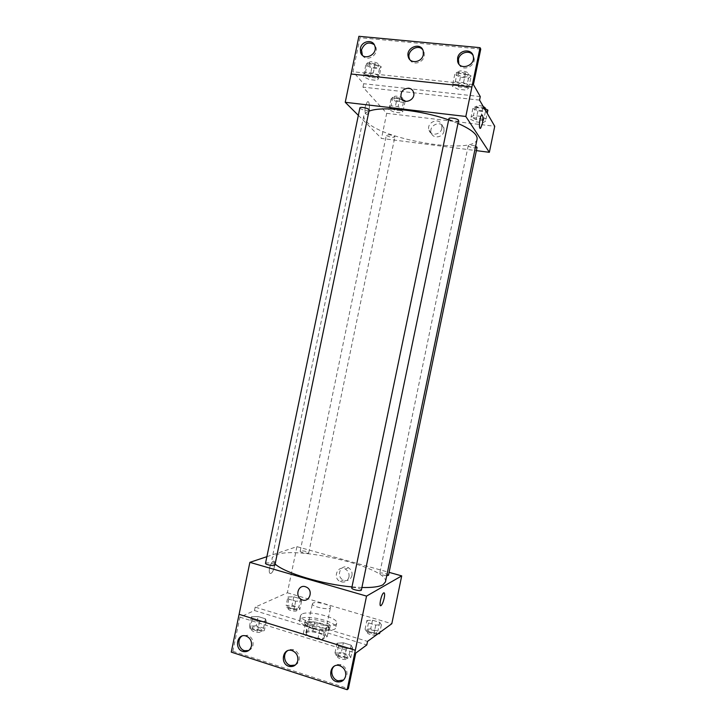 <?xml version="1.0" encoding="UTF-8"?>
<svg xmlns="http://www.w3.org/2000/svg" width="726" height="726" viewBox="0 0 726 726"><rect width="100%" height="100%" fill="white"/><g stroke="black" fill="none" stroke-linecap="round" stroke-linejoin="round"><path stroke-width="0.54" stroke-dasharray="3.63 2.72" d="M312.988 603.115L312.371 603.769C311.254 606.745 330.321 610.693 330.475 607.517C331.455 604.976 316.191 601.146 312.988 603.115M306.907 632.464L306.272 633.217C305.083 636.566 324.15 640.513 324.386 636.965C325.42 634.107 310.183 630.195 306.907 632.464M312.879 630.967L325.157 634.742L327.217 636.539L322.498 639.497L317.852 639.261L305.347 635.386L303.368 633.58L308.314 630.722L312.879 630.967L314.73 622.028L327.018 625.758L325.157 634.742M317.852 639.261L319.758 630.086L307.234 626.248L305.347 635.386M303.368 633.58L305.247 624.487L310.174 621.755L308.314 630.722M305.247 624.487L307.234 626.248M319.758 630.086L324.386 630.34L322.498 639.497M327.018 625.758L329.087 627.509L324.386 630.34M314.73 622.028L310.174 621.755M312.643 628.652C307.343 626.919 304.711 625.195 304.748 623.471C305.174 618.77 331.129 624.142 329.649 628.634C327.662 631.021 321.99 631.03 312.643 628.652M313.115 626.356C322.462 628.734 328.134 628.734 330.121 626.366C331.492 622.599 310.61 617.272 306.1 620.213L305.219 621.211C305.183 622.908 307.815 624.623 313.115 626.356M329.087 627.509L327.217 636.539M300.863 618.625L299.548 620.086C297.143 626.484 335.439 634.406 335.766 627.591C337.708 622.109 307.534 614.396 300.863 618.625M301.798 614.123L300.482 615.557C298.105 621.837 336.401 629.76 336.71 623.062C338.625 617.672 308.441 609.994 301.798 614.123M266.878 556.679L296.925 546.66L287.378 592.77L255.198 607.127L367.528 641.394M287.378 592.77L391.813 623.716M287.886 596.944L293.767 596.817L300.582 598.841L301.58 601.028L295.682 601.182L288.794 599.132L287.886 596.944L293.767 596.817L300.582 598.841L301.58 601.028L295.682 601.182L288.794 599.132L287.886 596.944L286.117 605.466L292.015 605.293L298.822 607.335L299.811 609.595L293.894 609.795L287.015 607.716L286.117 605.466M366.893 620.476L372.502 620.213L379.707 622.345L381.386 624.796L375.759 625.086L368.463 622.908L366.893 620.476L372.502 620.213L379.707 622.345L381.386 624.796L375.759 625.086L368.463 622.908L366.893 620.476L365.078 629.242L370.705 628.925L377.901 631.085L379.562 633.598M269.537 568.277C268.91 572.097 269.364 573.803 270.916 573.404C274.174 572.043 276.497 559.401 273.139 561.325C271.597 562.378 270.399 564.692 269.537 568.277C270.399 564.701 271.606 562.378 273.139 561.325C276.497 559.401 274.174 572.043 270.925 573.404C269.373 573.803 268.91 572.097 269.537 568.277M255.198 607.127L254.49 610.539L239.925 617.154L232.846 651.286L231.258 652.12M300.482 550.898L300.174 551.152C299.711 552.277 308.695 554.074 308.722 552.867C306.962 551.406 304.212 550.753 300.482 550.898M274.909 565.064C273.067 563.412 270.081 562.695 265.934 562.922L265.516 563.267M296.925 546.66L389.109 572.36M361.376 590.057C361.884 588.822 353.526 586.726 352.01 587.706L351.756 587.987M388.501 575.282C388.945 574.248 381.186 572.306 379.925 573.141L379.734 573.349C380.533 574.457 382.865 575.228 386.749 575.673M385.452 581.916C389.599 568.204 299.166 545.861 276.851 554.619C274.038 555.562 272.45 556.842 272.087 558.439C271.751 560.055 272.767 561.915 275.127 564.002M351.974 586.898L361.902 587.506M351.983 575.591C352.464 572.133 351.257 569.502 348.38 567.687C340.83 563.294 335.394 576.598 343.316 580.065C347.6 581.481 350.486 579.983 351.983 575.591M348.97 577.043C347.464 581.481 344.551 582.987 340.231 581.562C332.245 578.059 337.726 564.619 345.34 569.066C348.244 570.899 349.46 573.558 348.97 577.043M306.635 587.234L305.374 586.708M384.072 592.779L383.537 592.96M307.506 623.08L306.789 626.556L366.793 644.942M254.49 610.539L306.789 626.556M232.846 651.286L348.371 688.684M312.979 624.759L312.262 628.235M343.334 642.8L351.148 645.205L352.736 648.091L346.375 648.554L338.452 646.104L336.991 643.227L343.334 642.8L351.148 645.205L352.736 648.091L346.375 648.554L338.452 646.104L336.991 643.227L343.334 642.8L341.356 652.356L349.161 654.788L350.731 657.756L344.36 658.282L336.447 655.805L335.004 652.846L341.356 652.356M258.102 616.537L265.453 618.806L266.251 621.374L259.581 621.665L252.131 619.36L251.45 616.801L258.102 616.537L265.453 618.806L266.251 621.374L259.581 621.665L252.131 619.36L251.45 616.801L258.102 616.537L256.178 625.803L263.529 628.099L264.309 630.749L257.621 631.094L250.18 628.761L249.517 626.121L256.178 625.803M239.925 617.154L355.74 653.101M248.655 650.532C250.933 649.588 252.385 647.801 253.002 645.169C253.537 640.368 251.74 637.065 247.593 635.25L242.012 636.049M343.561 680.008L346.865 675.126C347.409 670.152 345.458 666.704 341.029 664.789C338.443 664.054 336.165 664.535 334.196 666.25M295.273 665.08C297.306 664.036 298.595 662.303 299.148 659.898C299.684 655.006 297.814 651.639 293.531 649.779C291.271 649.117 289.211 649.471 287.369 650.85M477.082 139.174C475.076 155.164 383.201 140.209 366.557 121.696C364.398 119.527 363.49 117.53 363.826 115.715C364.207 113.9 365.922 112.403 368.953 111.223M448.668 119.872L457.97 123.438M386.531 135.535C389.871 137.259 392.648 137.731 394.871 136.96L394.708 136.579C391.378 134.845 388.591 134.364 386.359 135.136L386.531 135.535M458.569 120.561C458.505 122.059 450.002 120.716 449.031 119.055L448.922 118.656M369.198 110.025C366.83 110.978 363.799 110.452 360.114 108.464L359.878 107.938M477.064 147.351C477.027 148.612 469.141 147.351 468.343 145.962L468.252 145.654C469.45 144.837 471.9 145.028 475.63 146.207M358.345 115.352L381.504 138.43L476.383 150.636M365.305 106.141C364.552 111.759 365.142 114.508 367.075 114.381C369.988 112.884 370.251 99.78 367.311 101.876L365.305 106.141L367.311 101.876C370.251 99.78 369.988 112.884 367.084 114.381C365.142 114.508 364.552 111.759 365.305 106.141M479.55 100.124L362.973 87.12L386.704 113.329L381.504 138.43M362.973 87.12L363.672 83.717L352.972 71.756L360.023 37.707L358.898 36.3M485.621 121.097L483.108 122.703L475.657 121.814L470.62 119.327L473.034 117.694L480.585 118.574L485.621 121.097M388.837 109.644L390.543 107.983L397.676 108.818L403.021 111.323L401.224 112.957L394.173 112.122L388.837 109.644M386.704 113.329L494.742 126.26M444.003 131.125L443.904 127.967C441.871 119.726 428.422 124.926 431.217 132.831C432.796 139.093 442.942 137.777 444.003 131.125M441.871 128.348C440.8 135.054 430.563 136.397 428.975 130.072C426.162 122.104 439.729 116.841 441.771 125.153L441.871 128.348M480.757 49.096L360.023 37.707M480.285 96.585L363.672 83.717M365.033 74.578L372.774 75.404L378.772 78.344L377.021 80.414L369.371 79.588L363.39 76.684L365.033 74.578M454.794 84.189L463.025 85.069L468.66 88.037L466.056 90.088L457.934 89.207L452.298 86.276L454.794 84.189M473.416 84.579L352.972 71.756M409.809 59.596C412.649 65.667 423.067 63.117 424.22 56.011L424.165 52.517L422.75 49.767M458.85 63.988C461.945 72.21 476.065 66.601 474.051 57.889L472.935 55.176M362.356 55.23C366.34 62.463 378.845 55.249 375.896 47.362L374.253 44.667M405.235 100.642L399.899 98.083L392.757 97.275L391.042 99.017L396.369 101.549L403.42 102.366L405.235 100.642L403.465 109.19L398.12 106.677L390.987 105.842L389.281 107.521L394.617 110.007L401.66 110.842L403.465 109.19M394.027 99.362L393.864 98.908C393.964 97.338 402.912 99.262 402.376 100.742C400.117 101.713 397.331 101.25 394.027 99.362M399.899 98.083L398.12 106.677M392.757 97.275L390.987 105.842M391.042 99.017L389.281 107.521M396.369 101.549L394.617 110.007M403.42 102.366L401.66 110.842M394.472 97.239L394.3 96.776C394.409 95.188 403.357 97.121 402.821 98.609C400.552 99.589 397.766 99.126 394.472 97.239M484.278 108.256L482.863 107.53L475.312 106.668L472.88 108.392L477.908 110.942L485.367 111.804L487.89 110.116M476.038 108.755L475.957 108.41C476.075 106.758 485.331 108.51 484.777 110.08C484.705 111.55 476.8 110.343 476.038 108.755M486.075 118.901L481.039 116.369L473.488 115.488L471.074 117.14L476.102 119.645L483.561 120.525L486.075 118.901L487.228 113.329M482.863 107.53L481.039 116.369M475.312 106.668L473.488 115.488M472.88 108.392L471.074 117.14M477.908 110.942L476.102 119.645M485.367 111.804L483.561 120.525M485.231 107.893C485.149 109.363 477.245 108.165 476.492 106.568L476.41 106.223C477.363 105.288 479.614 105.334 483.171 106.35M381.195 66.656L375.215 63.652L367.465 62.853L365.795 65.059L371.766 68.026L379.417 68.825L381.195 66.656L379.262 76.012L373.264 73.054L365.523 72.237L363.871 74.361L369.852 77.274L377.493 78.099L379.262 76.012M369.035 65.394L368.817 64.796C368.971 62.89 378.754 65.113 378.128 66.91C375.714 68.099 372.674 67.6 369.035 65.394M375.215 63.652L373.264 73.054M367.465 62.853L365.523 72.237M365.795 65.059L363.871 74.361M371.766 68.026L369.852 77.274M379.417 68.825L377.493 78.099M369.525 63.071L369.307 62.463C369.452 60.548 379.235 62.772 378.618 64.578C376.186 65.785 373.155 65.276 369.525 63.071M471.156 75.985L465.538 72.936L457.289 72.092L454.785 74.288L460.402 77.292L468.533 78.145L471.156 75.985L469.159 85.632L463.533 82.646L455.293 81.766L452.797 83.88L458.433 86.821L466.555 87.701L469.159 85.632M458.224 74.642L458.124 74.179C458.287 72.164 468.424 74.152 467.771 76.076C467.662 77.827 459.15 76.557 458.224 74.642M465.538 72.936L463.533 82.646M457.289 72.092L455.293 81.766M454.785 74.288L452.797 83.88M460.402 77.292L458.433 86.821M468.533 78.145L466.555 87.701M458.723 72.246L458.623 71.774C458.787 69.75 468.923 71.729 468.27 73.671C468.152 75.44 459.64 74.17 458.723 72.246M289.002 606.337L288.667 606.682C288.14 608.134 297.134 609.922 297.224 608.379C295.518 606.627 292.778 605.947 289.002 606.337M301.58 601.028L299.811 609.595M295.682 601.182L293.894 609.795M288.794 599.132L287.015 607.716M293.767 596.817L292.015 605.293M300.582 598.841L298.822 607.335M288.558 608.47L288.222 608.815C287.696 610.285 296.689 612.063 296.78 610.521C295.083 608.751 292.342 608.07 288.558 608.47M378.119 633.689L373.926 633.943L366.639 631.747L365.078 629.242M368.127 630.159L367.919 630.44C367.365 631.965 376.576 634.034 376.685 632.4C377.193 631.057 369.443 629.034 368.127 630.159M381.386 624.796L379.798 632.464M375.759 625.086L373.926 633.943M368.463 622.908L366.639 631.747M372.502 620.213L370.705 628.925M379.707 622.345L377.901 631.085M367.674 632.355L367.465 632.636C366.911 634.179 376.122 636.239 376.231 634.597C376.74 633.244 368.99 631.212 367.674 632.355M252.63 627.092L252.194 627.554C251.586 629.324 261.46 631.166 261.596 629.315C259.835 627.291 256.85 626.547 252.63 627.092M266.251 621.374L264.309 630.749M259.581 621.665L257.621 631.094M252.131 619.36L250.18 628.761M251.45 616.801L249.517 626.121M265.453 618.806L263.529 628.099M252.149 629.424L251.713 629.887C251.096 631.674 260.97 633.526 261.106 631.656C259.354 629.614 256.369 628.87 252.149 629.424M338.307 653.881L338.035 654.253C337.39 656.132 347.5 658.328 347.654 656.349C348.244 654.725 339.904 652.52 338.307 653.881M352.736 648.091L350.731 657.756M346.375 648.554L344.36 658.282M338.452 646.104L336.447 655.805M336.991 643.227L335.004 652.846M351.148 645.205L349.161 654.788M337.817 656.286L337.536 656.667C336.891 658.555 346.992 660.76 347.155 658.763C347.745 657.121 339.414 654.916 337.817 656.286M324.386 636.965L330.475 607.517M306.272 633.217L312.371 603.769M305.219 621.211L304.748 623.471M330.121 626.366L329.649 628.634M300.482 615.557L299.548 620.086M336.71 623.062L335.766 627.591M348.38 567.687L345.34 569.066M343.316 580.065L340.231 581.562M293.531 649.779L292.124 650.623M341.029 664.789L339.786 665.715M247.593 635.25L246.05 636.03M363.826 115.715L272.087 558.439M308.722 552.867L394.871 136.96M300.174 551.152L386.359 135.136M468.252 145.654L379.734 573.349M443.904 127.967L441.771 125.153M431.217 132.831L428.975 130.072M375.896 47.362L374.825 45.983M474.051 57.889L473.316 56.501M424.165 52.517L423.249 51.129M394.3 96.776L393.864 98.908M402.821 98.609L402.376 100.742M476.41 106.223L475.957 108.41M485.068 108.664L484.777 110.08M369.307 62.463L368.817 64.796M378.618 64.578L378.128 66.91M458.623 71.774L458.124 74.179M468.27 73.671L467.771 76.076M288.667 606.682L288.222 608.815M297.224 608.379L296.78 610.521M367.919 630.44L367.465 632.636M376.685 632.4L376.231 634.597M252.194 627.554L251.713 629.887M261.596 629.315L261.106 631.656M338.035 654.253L337.536 656.667M347.654 656.349L347.155 658.763"/><path stroke-width="1.09" d="M389.109 572.36L401.714 575.881L391.813 623.716L367.528 641.394L366.793 644.942L355.74 653.101L348.371 688.684L347.155 689.7L355.313 650.287L239.09 614.323L355.313 650.287L366.539 596.1L249.88 562.351L239.108 614.314M347.155 689.7L231.258 652.12L239.09 614.323M249.88 562.351L266.878 556.679M265.516 563.267C264.99 564.61 274.855 566.507 274.909 565.064L369.198 110.025C369.761 108.519 359.969 106.323 359.878 107.938L265.516 563.267M401.714 575.881L366.539 596.1M351.756 587.987C351.202 589.412 361.312 591.59 361.376 590.057L458.569 120.561C459.159 118.937 449.022 116.94 448.922 118.656L351.756 587.987M386.749 575.673L388.501 575.282L477.064 147.351L475.63 146.207M361.902 587.506C372.247 587.724 379.281 586.808 383.01 584.739L385.452 581.916L477.082 139.174C477.762 134.619 471.392 129.373 457.97 123.438M275.127 564.002C284.32 572.85 322.625 584.466 351.974 586.898M305.374 586.708L306.635 587.234C314.004 590.9 308.849 603.551 301.617 599.567C294.611 596.454 298.177 584.248 305.374 586.708C298.177 584.248 294.611 596.454 301.617 599.567C308.849 603.551 314.004 590.9 306.635 587.234M383.528 592.96C381.086 594.621 378.582 607.798 381.141 605.493C382.33 604.268 383.355 601.79 384.208 598.07C383.355 601.79 382.33 604.268 381.141 605.493C378.582 607.798 381.096 594.621 383.537 592.96C384.689 592.416 384.916 594.122 384.208 598.07C384.798 594.966 384.753 593.206 384.072 592.779M251.477 645.986C252.013 641.167 250.207 637.845 246.05 636.03C236.939 632.763 233.836 649.38 243.156 651.54C247.375 652.247 250.152 650.396 251.477 645.986M345.64 676.087C346.184 671.096 344.233 667.639 339.786 665.715C329.949 662.203 326.863 679.609 336.937 681.787C341.392 682.476 344.287 680.58 345.64 676.087M297.76 660.778C298.304 655.877 296.426 652.492 292.124 650.623C282.668 647.238 279.564 664.226 289.247 666.404C293.585 667.112 296.426 665.234 297.76 660.778M242.012 636.049C236.749 639.279 238.591 649.362 244.716 650.705L248.655 650.532M334.196 666.25C329.522 670.152 332.081 679.545 338.189 680.807L343.561 680.008M287.369 650.85C282.341 654.398 284.519 664.181 290.654 665.497L295.273 665.08M368.953 111.223C381.068 105.914 420.88 110.016 448.668 119.872M476.383 150.636L489.351 152.306L465.82 116.469L345.24 102.293L358.345 115.352M408.638 88.182C411.134 88.563 412.776 89.951 413.566 92.356C416.107 100.134 403.093 105.288 401.033 97.366C400.48 91.748 403.012 88.69 408.638 88.182C403.012 88.69 400.48 91.757 401.033 97.366C403.093 105.288 416.107 100.134 413.566 92.356C412.776 89.951 411.134 88.563 408.638 88.182M489.351 152.306L494.742 126.26L479.55 100.124L480.285 96.585L473.416 84.579L480.757 49.096L480.049 47.671L471.918 86.975L351.103 74.016L345.24 102.293M480.049 47.671L358.898 36.3L351.085 73.998L471.918 86.975L465.82 116.469M481.674 115.198C479.478 116.895 478.443 130.435 480.666 128.112L482.391 123.638L480.666 128.112C478.443 130.435 479.478 116.895 481.674 115.198C483.071 115.026 483.307 117.839 482.391 123.638C483.226 118.765 483.126 115.897 482.1 115.017M423.303 54.641L423.249 51.129C421.153 41.436 405.29 47.526 408.284 56.809C409.936 64.287 422.033 62.581 423.303 54.641M457.625 57.998L457.607 61.202C459.195 70.966 475.476 66.157 473.316 56.501C472.209 48.261 458.941 49.577 457.625 57.998M360.377 48.46L360.595 52.517C363.263 61.519 378.037 54.795 374.825 45.983C372.928 38.886 361.575 40.874 360.377 48.46M422.75 49.767C418.058 43.642 406.751 50.72 409.246 58.171L409.809 59.596M472.935 55.176C469.513 49.613 459.504 52.544 458.415 59.378L458.85 63.988M374.253 44.667C368.599 41.4 364.352 43.115 361.494 49.831L362.356 55.23M487.228 113.329L487.89 110.116L484.278 108.256M483.171 106.35L485.231 107.893L485.068 108.664M379.798 632.464L379.562 633.598L378.119 633.689M290.654 665.497L289.247 666.404M338.189 680.807L336.937 681.787M244.716 650.705L243.156 651.54M361.72 53.878L360.595 52.517M458.396 62.572L457.607 61.202M409.246 58.171L408.284 56.809"/></g></svg>
